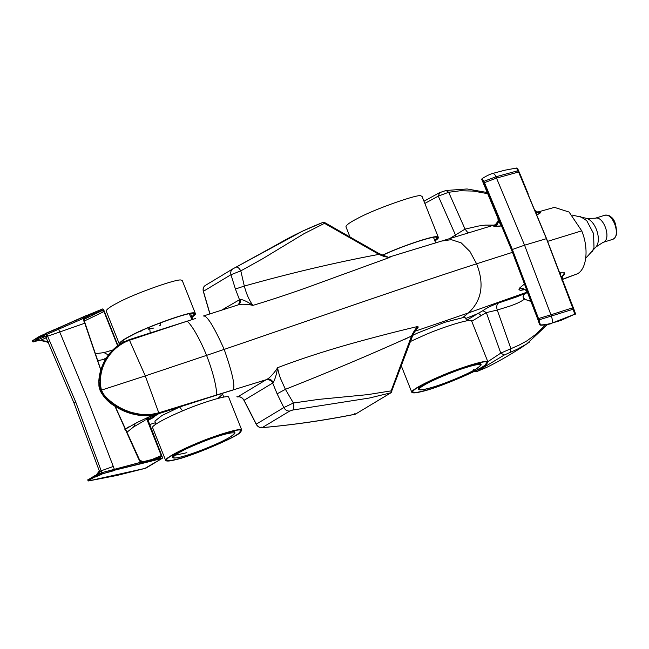 <?xml version="1.0" encoding="UTF-8"?>
<svg xmlns="http://www.w3.org/2000/svg" width="649" height="649" viewBox="0 0 649 649"><rect width="100%" height="100%" fill="white"/><g stroke="black" fill="none" stroke-linecap="round" stroke-linejoin="round"><path stroke-width="0.97" d="M40.019 337.699L45.779 334.551L46.687 334.43L46.533 336.604L84.751 323.234L83.186 318.489L46.817 334.381L75.763 402.104L74.375 402.94M83.964 321.401L85.319 317.596L84.208 318.586L83.972 320.103M84.232 320.833L83.186 318.489M58.661 329.368L87.153 398.324L113.283 466.469L101.179 470.785L75.763 402.104M45.779 334.551L46.533 334.365L46.022 333.424L58.199 328.272L58.678 329.359M32.921 341.812L32.507 340.993L39.281 336.742L39.67 337.512L45.746 334.47M46.355 337.715L40.108 340.449L48.18 341.398L46.274 341.69C41.585 340.254 37.228 340.36 33.196 341.991L39.678 337.504L33.472 341.82L45.211 336.498M44.246 335.922L42.558 336.336L44.805 336.287L45.844 336.993L46.533 336.604L46.412 337.845L45.844 336.993L73.97 402.98L99.386 471.15M114.954 406.233L138.188 458.032L140.557 462.599L139.64 460.068L139.081 459.906M115.165 406.371L139.64 460.068M58.207 328.272L82.618 317.166L57.996 328.11L82.821 317.377L83.104 318.221L84.459 317.767L83.745 319.592M39.281 336.742L46.022 333.424L39.394 336.401L32.596 340.636M82.991 317.896L84.265 317.694L83.104 318.221M83.68 319.43L84.265 317.694L88.191 315.925L86.195 315.56L82.618 317.191L102.672 308.932L103.499 309.427L117.964 345.779M87.793 480.033L97.675 474.249L99.419 471.628L99.248 470.622L99.427 471.628L99.248 470.622L100.116 471.239L101.179 470.785L101.844 472.667L140.435 462.356M147.826 421.031L161.536 455.476L160.303 457.415L143.096 461.723L140.557 462.599L140.93 463.402L114.67 470.16L113.283 466.469M94.9 475.62L88.069 479.798L94.762 475.936M140.938 463.751L114.67 470.16L101.934 473.932L101.844 472.667L94.762 475.944L95.014 476.788L88.126 480.763L87.761 479.814M100.993 473.308L94.892 475.595M97.593 474.281L100.116 471.239L101.715 472.707M101.95 310.36L88.199 315.917L101.95 310.36L104.124 311.212L102.656 308.94L103.54 309.386M39.362 336.417L58.004 328.102L45.884 333.245M85.116 317.734L84.459 317.767M140.557 462.599L141.806 462.283L140.152 461.374M161.35 455.785L162.437 457.529L162.153 458.024L144.8 462.437L146.025 461.236L140.703 462.907M101.569 472.788L100.968 473.226M114.654 470.476L101.934 473.932L95.014 476.788L88.215 480.779M88.207 316.25L85.66 317.393M161.536 455.476L160.546 457.602L146.033 461.236M141.904 462.112L140.103 461.204M142.845 462.924L140.93 463.727L144.784 462.778L142.845 462.924M143.096 461.723L139.713 460.173M145.53 468.034L162.12 458.381L144.784 462.786M145.984 468.099L162.234 458.332L162.437 457.529L147.258 420.317L161.285 455.582L151.817 459.614M101.982 474.208L95.338 476.991M84.07 319.324L101.925 310.709L104.221 311.447L84.313 321.02M117.931 345.893L104.221 311.447M103.872 311.358L117.583 345.747M46.274 341.69L48.391 342.364M160.327 457.407L143.023 461.739M145.879 468.18L117.274 475.393L88.751 480.909M150.195 332.945L149.595 327.023M34.608 341.187L40.108 340.449M96.514 474.76L99.938 471.49M99.378 471.06L98.348 472.553M129.232 339.654L122.385 342.631L116.431 346.72L110.192 352.983L103.516 363.554L100.165 373.581L99.07 381.88L100.49 390.528L105.495 398.024L112.212 403.848L120.016 408.781L127.902 412.212L134.53 414.143L143.786 415.474L150.552 415.344L158.697 413.713L216.701 395.111C216.669 385.344 211.598 368.113 206.569 355.376C201.474 342.672 193.532 327.193 187.269 321.15L129.841 340.125C111.555 346.436 96.336 367.302 101.422 390.13L145.287 375.893L129.232 339.662L153.918 331.793M121.761 342.997L121.347 343.248M158.697 413.713L158.778 412.829L151.298 414.387L143.543 414.541C142.236 414.914 129.37 412.212 127.853 411.158C122.75 409.365 117.802 406.712 113.015 403.191C108.781 400.003 105.625 396.985 103.548 394.154L101.422 390.13L100.49 390.528M189.248 313.84L191.796 319.065M171.774 326.106L183.578 322.342M97.585 360.649L103.442 359.53L102.826 359.067L103.442 359.53L105.852 358.775L103.394 359.554M112.707 350.006L104.01 352.61L95.184 353.729M104.01 352.61L108.415 354.995M120.901 343.508L120.089 344.011C112.488 349.154 106.89 355.676 103.272 363.578C98.656 373.929 97.658 382.959 100.27 390.657L100.27 390.657C103.694 398.121 110.849 404.57 121.744 409.998C130.133 414.094 139.089 415.993 148.605 415.685L150.138 415.465M97.326 474.395L99.354 472.221M391.087 392.702L412.139 337.026L411.474 336.101C413.243 332.304 415.263 329.14 417.534 326.601L417.631 326.504C396.223 331.558 373.727 337.375 350.136 343.946C323.713 351.417 299.538 359.327 277.634 367.675L277.602 367.829C276.531 374.424 275.087 379.276 273.27 382.391L272.702 383.048C271.655 380.622 269.489 379.511 266.204 379.714L158.778 412.829L145.287 375.893L206.569 355.376C211.598 368.113 216.669 385.344 216.701 395.111L232.861 390.073C235.587 387.323 232.699 373.759 224.189 349.397L206.569 355.376C201.474 342.68 193.524 327.169 187.269 321.15L187.017 321.247M126.709 432.429L133.589 426.937L144.37 420.674M153.854 415.668L147.072 419.449L147.258 420.317L148.305 420.203L147.972 421.177L148.305 420.187C152.807 418.037 155.03 416.626 154.973 415.952L158.234 413.989M125.257 429.24L136.606 422.742L135.106 423.846L133.589 426.937M129.005 426.758L124.843 429.273M150.154 415.652L154.973 415.952L150.146 415.66M147.834 421.031L148.134 420.211M145.668 419.976L148.418 417.323M182.588 410.906L179.676 407.028L161.99 415.49L154.876 421.136M218.007 398.381L222.607 394.186L221.585 393.708M219.549 394.324L221.512 393.692M391.144 392.686L355.303 414.216C324.703 420.382 293.648 424.86 262.131 427.65C259.632 427.878 257.645 426.742 256.177 424.227L243.967 400.36C242.199 397.512 240.049 396.385 237.526 396.969L237.575 396.953C240.235 396.409 242.402 397.521 244.073 400.279L272.702 383.048L277.123 393.829L283.832 407.564C285.3 410.087 287.28 411.239 289.754 411.036L292.764 410.03L369.338 398.04L390.893 392.791L391.16 390.86L391.866 391.785M356.05 413.527L355.36 414.192C323.397 420.503 292.35 424.981 262.212 427.618L261.661 427.139L262.212 427.618C259.73 427.837 257.75 426.685 256.282 424.146L283.832 407.564L293.38 403.013C294.143 406.412 293.94 408.748 292.764 410.03M240.803 270.876C239.035 267.915 237.404 266.69 235.928 267.21L233.121 268.71C231.044 269.927 230.33 271.931 230.963 274.714L240.803 270.876L244.316 286.071C290.346 273.14 335.225 262.569 378.951 254.359L324.492 223.337L303.789 233.818L262.504 258.837L240.803 270.876M323.161 222.331C307.626 228.359 292.537 235.611 277.894 244.089L235.928 267.21L302.864 231.003L323.08 222.372L324.492 223.337L324.273 222.542M236.033 267.153L233.121 268.71M473.381 369.597C474.695 371.455 475.831 372.104 476.804 371.553L486.539 367.472C497.004 362.345 508.597 355.725 521.325 347.604L529.389 342.112M476.804 371.553L476.188 371.09L476.804 371.553L504.273 355.027L517.164 349.284L526.631 344.019L547.521 324.5M391.598 392.134L390.893 392.775L391.598 392.134M293.38 403.013L318.448 399.411L367.78 394.624L391.16 390.86L411.474 336.101C371.65 354.111 329.627 371.861 285.406 389.327L293.38 403.013M238.045 304.965L239.449 302.84L239.513 299.765L235.409 289.016L230.963 274.714L203.413 291.304C202.78 288.521 203.502 286.517 205.571 285.292L232.796 268.889M449.522 238.662L465.049 229.105L448.678 192.282L446.058 190.482L439.649 192.639L438.286 196.112L424.844 203.413M323.186 222.339L324.492 222.461M388.491 257.329L389.96 257.296C386.731 257.353 383.064 256.371 378.951 254.359L378.975 253.524L324.549 222.477M487.829 361.704L500.768 353.121L518.859 345.219L526.931 340.839L535.896 334.284L545.566 324.841M267.323 379.073L267.356 379.065C269.643 378.659 271.615 379.77 273.261 382.399M414.727 330.982L417.542 326.601M277.634 367.675C278.04 371.098 279.695 376.242 280.506 378.464L285.406 389.327L277.123 393.829M240.211 299.319C243.448 299.781 247.626 301.785 252.737 305.33L252.81 305.387C248.778 304.267 240.325 303.651 237.883 305.014C240 304.162 240.771 302.264 240.203 299.319L221.585 310.19M252.834 305.379C249.24 300.382 246.401 293.94 244.316 286.071L235.409 289.016M187.269 321.15L195.463 318.529M389.96 257.296L388.321 257.377M487.894 193.718L473.421 191.082L460.344 190.741L448.678 192.282L438.286 196.112L455.46 234.97L455.598 236.812M465.771 318.489L477.567 313.735C477.989 312.923 479.173 313.556 481.104 315.649L486.352 312.607L500.768 353.121L504.273 355.027M477.567 313.735L482.832 310.693L486.352 312.607L497.256 310.044L510.852 348.521L510.349 352.05M482.832 310.693C486.231 308.21 491.431 305.647 498.448 303.026C496.663 304.584 496.266 306.928 497.256 310.044L510.503 305.906C514.576 304.389 518.105 303.164 522.356 300.56L524.538 299.148L530.923 301.477M277.618 367.715C275.525 371.342 269.846 377.937 267.356 379.065M415.246 330.154L416.918 328.743L415.758 329.327M416.918 328.743C418.297 327.534 418.532 326.788 417.631 326.504M390.081 257.28L325.068 280.944C299.465 290.484 275.395 298.637 252.85 305.403M203.388 316.022C206.828 315.065 213.764 326.187 224.189 349.397C295.741 325.044 399.743 288.602 476.593 263.794L512.499 252.339M495.341 224.708L498.343 220.822M494.027 225.106L485.436 225.114L478.702 225.998L465.041 229.105L467.45 232.18L468.943 232.756M523.775 299.011L524.538 299.148L523.386 298.151L523.053 296.544L524.441 293.778M498.448 303.026L516.409 296.974M388.735 257.207L441.612 241.063L451.315 239.659L461.244 242.913L469.957 251.528L476.593 263.794C484.56 284.108 481.842 300.487 468.432 312.932L414.606 331.371M525.106 289.584L520.255 290.387L518.965 289.535L519.387 288.221L524.506 283.938L519.387 288.221L519.135 289.973M564.443 272.815L564.354 274.503L562.123 276.628L564.452 272.823L559.852 272.848M497.84 218.015C498.894 221.982 497.897 224.838 494.854 226.574L501.426 225.957L493.735 226.209M494.854 226.574L493.759 226.095L495.868 225.049M540.26 212.426L540.576 212.75L536.901 214.77M562.383 279.476L577.569 273.732C586.899 268.67 588.886 248.113 581.723 230.841L569.084 212.053L554.449 207.372L537.242 212.191M547.634 241.347L581.723 230.841M465.511 317.872L463.727 317.434L444.606 322.334L416.747 333.383L405.187 339.111M433.921 243.399L401.763 253.207M502.415 225.738L501.426 225.957C500.192 224.765 499.324 222.437 498.846 218.973L497.848 218.007L498.083 218.664M525.398 283.499L524.506 283.938L527.653 291.36L527.54 292.618M519.387 288.221C522.989 287.872 525.698 289.34 527.523 292.618M537.997 212.434L540.576 212.75M540.585 212.775L537.899 214.413L536.496 213.789M520.969 290.363L523.427 289.276M560.501 274.576L561.036 272.572M521.812 290.241L522.989 289.462M485.371 187.431L485.931 187.342M520.271 176.374L520.944 176.22L517.764 168.837L516.572 168.034L504.727 170.225L493.053 173.348C490.441 173.964 486.847 175.692 482.272 178.507M528.124 193.767L520.96 176.228L520.303 176.487M562.221 279.476L561.904 280.19M562.188 279.005L562.432 279.614L562.188 279.005M482.475 179.513L483.878 181.331L483.132 181.939L481.745 179.278L482.426 179.457M539.757 322.788L540.155 324.013M540.203 324.338L539.717 324.857L540.033 324.135M516.791 168.521L518.016 170.703L495.958 176.779C495.171 174.735 494.124 173.656 492.802 173.551M573.124 309.2L573.748 308.892L573.035 308.989M540.025 324.111L540.52 325.157C543.659 325.441 551.139 323.81 551.755 323.478M540.512 324.914L540.309 324.257M517.659 171.109L518.016 170.703L517.659 171.109M574.495 313.524L573.148 309.232L572.669 309.33L573.148 309.232L572.637 307.821L550.928 314.789L551.439 316.201C552.567 320.103 552.843 322.366 552.275 322.991L561.036 320.379L574.844 314.165L552.275 322.991C548.291 324.224 544.316 324.873 540.341 324.922L539.043 319.949L538.272 320.103L573.148 309.232M538.151 320.192L511.469 249.76L483.692 183.213L484.446 182.637L512.304 249.346L511.631 249.751L524.554 245.192L495.958 176.779L483.878 181.331L484.446 182.637L496.534 178.102L518.592 172.009L518.016 170.703M512.304 249.346L539.043 319.949M538.532 318.545L550.928 314.789L524.554 245.192L546.426 238.67L518.592 172.009L518.235 172.415L518.592 172.009M546.426 238.67L546.012 238.921L546.426 238.67L572.637 307.821L572.158 307.918L572.637 307.821M195.138 444.119C181.615 449.692 165.235 458.251 166.761 460.076C167.734 461.009 171.101 460.709 176.869 459.176C190.636 456.466 236.455 437.085 239.238 432.794L240.73 430.644C241.793 427.293 212.337 436.485 195.138 444.119M194.887 444.086C180.966 449.814 164.108 458.632 165.682 460.514C166.679 461.463 170.143 461.155 176.082 459.573C190.246 456.791 237.412 436.842 240.276 432.429L241.817 430.214C242.913 426.766 212.588 436.225 194.887 444.086M241.817 430.214L228.74 397.358C229.835 393.911 199.519 403.37 181.809 411.231C167.896 416.966 151.039 425.785 152.604 427.659L165.682 460.514M120.56 343.727L120.357 343.475C120.673 341.755 124.486 339.054 131.796 335.355C146.601 326.942 191.812 310.912 193.321 313.532L194.335 314.051L191.869 316.939M119.278 343.913L106.209 311.066C106.525 309.289 110.452 306.498 117.972 302.694C133.215 294.038 179.749 277.537 181.306 280.238L182.345 280.766L195.414 313.613C195.755 314.213 194.603 315.414 191.982 317.223M119.676 344.278L119.278 343.905C119.594 342.137 123.521 339.354 131.041 335.549C146.285 326.893 192.818 310.384 194.375 313.086L195.414 313.613M229.892 437.158C244.194 428.819 222.291 433.24 196.566 444.354C170.046 455.355 165.333 462.193 187.756 454.99C200.135 451.298 223.005 441.62 229.892 437.158M382.496 255.341C401.78 246.06 434.692 235.384 436.266 237.299L437.272 237.81L434.814 240.698M349.941 236.828L345.933 226.752C346.25 224.976 350.176 222.185 357.696 218.38C372.94 209.724 419.473 193.224 421.031 195.917L422.069 196.452L438.359 237.38C438.692 237.98 437.548 239.181 434.927 240.982M382.326 255.26C402.275 245.711 435.69 234.914 437.321 236.853L438.359 237.38M441.296 375.958C427.772 381.531 411.393 390.098 412.918 391.923C413.884 392.848 417.258 392.548 423.026 391.014C436.785 388.305 482.613 368.924 485.387 364.633L486.888 362.483C487.951 359.132 458.494 368.324 441.296 375.958M441.044 375.925C427.123 381.661 410.265 390.471 411.831 392.353C412.829 393.31 416.301 392.994 422.239 391.42C436.404 388.629 483.57 368.681 486.426 364.267L487.967 362.053C489.062 358.605 458.746 368.064 441.044 375.925M487.967 362.053L471.685 321.125C472.78 317.677 442.456 327.137 424.754 334.998L410.533 341.439M423.756 385.409C409.454 393.748 431.358 389.319 457.083 378.213C483.602 367.212 488.316 360.373 465.893 367.577C453.513 371.269 430.644 380.947 423.756 385.409M84.751 323.234L100.773 370.068M46.525 336.88L43.483 336.15L44.416 335.841M99.995 470.979L100.1 471.523M149.643 328.07L148.142 329.238L153.902 328.005M159.321 325.847L160.165 325.465L160.522 323.518M103.475 359.514L106.566 357.648M147.412 420.301L147.388 420.26C152.207 417.997 154.608 416.512 154.592 415.79M162.218 458.34L162.477 457.496L148.142 420.406M155.5 422.702L149.392 424.624L155.5 422.71M256.282 424.146L244.073 400.279M355.36 414.192L354.752 413.721L355.36 414.192L390.893 392.791M262.212 427.618L289.754 411.036M209.992 313.897L203.413 291.304M237.575 396.953L236.95 396.49L237.575 396.953L266.204 379.714M439.414 192.729L446.285 190.408M487.423 192.558L467.093 188.973L446.058 190.482M466.526 320.387L477.461 313.8M471.75 321.287L481.104 315.649M527.264 292.058L468.432 312.932L462.932 317.483M562.334 279.33L577.569 273.732M494.765 208.978L498.846 218.973M612.023 239.554C621.839 237.453 613.086 212.028 604.495 215.354M602.613 242.507C612.429 240.406 603.667 214.989 595.076 218.307M596.196 246.644C601.834 239.724 595.62 220.53 586.234 218.291M580.449 216.588L586.745 220.676L593.559 233.575L594.005 247.577L592.164 251.601M138.991 331.842L141.125 331.193M173.04 455.679L186.847 452.702M190.417 446.155C179.335 451.104 173.259 454.771 172.188 457.147C172.748 458.835 177.923 458.121 187.707 455.014C201.677 450.69 222.096 442.034 230.225 436.972C237.915 431.342 233.835 433.41 234.776 432.234L233.535 430.855M172.139 455.29L172.188 457.139M234.776 432.242C234.362 430.814 227.434 432.323 213.983 436.785M418.289 387.129L417.964 388.037M418.443 388.394L419.587 388.516M436.574 378.002C423.521 384.135 417.445 387.794 418.337 388.978C418.897 390.657 423.984 389.976 433.589 386.942C447.38 382.699 467.856 374.051 476.171 368.94C484.227 363.107 479.927 365.29 480.925 364.073L479.692 362.694M480.536 365.071L480.925 364.065C479.343 363.132 474.362 364.008 465.974 366.693L460.133 368.624M100.846 369.825L84.2 320.679M86.212 315.56L82.634 317.183M39.354 336.393L32.58 340.652M99.427 471.588L99.378 471.085M32.58 340.668L32.491 341.074M32.466 341.025L32.791 341.836M118.004 345.747L103.54 309.395M33.18 341.999C37.196 340.384 41.504 340.319 46.103 341.788L48.472 342.55M122.823 340.595L123.415 342.08M88.499 480.958L145.765 468.229M88.094 480.795L87.769 479.984M99.346 470.939L96.401 474.817M121.339 343.24L129.273 339.638L194.367 318.878M97.593 360.674L103.418 359.538M120.868 343.524L121.314 343.264M190.555 313.637L192.834 319.365M148.962 415.676L148.572 415.701C136.363 416.09 124.965 412.805 114.37 405.844C108.464 402.412 103.743 397.375 100.189 390.73L98.924 386.147L98.875 380.338L100.514 370.985L105.982 358.564L109.941 353.056L118.426 345.13M147.574 417.567L151.712 415.636M147.55 417.575L136.533 422.767M154.876 421.144L156.036 424.057M222.607 394.186L223.767 397.107M209.878 313.929L203.324 291.401C202.699 288.764 203.34 286.785 205.246 285.471M486.223 367.626L476.78 371.569M412.139 337.018L415.766 329.303M388.175 257.174L378.975 253.524M423.967 201.222L439.349 192.761M495.852 224.546L498.278 221.642M524.489 293.754L523.143 296.528L523.354 297.753L524.392 298.783C526.485 299.846 526.469 300.292 531.28 301.104M238.516 304.77L203.526 315.966M516.052 297.12L527.483 292.585M441.588 241.071L497.085 224.173M465.52 317.864L466.712 320.866M435.674 242.864L433.5 237.404M497.953 218.372L498.237 222.226C499.146 221.228 496.234 225.511 495.852 225.162L496.014 225.089M523.386 289.284L525.601 289.949L524.676 289.365C525.674 289.738 528.01 292.837 527.394 292.342M535.141 210.511L538.313 212.474L536.09 212.799M523.159 289.308L523.824 289.227M497.986 218.445L481.712 179.278L482.093 178.629M561.336 276.782L562.44 275.89L562.285 279.224M538.11 320.062L527.369 292.277M574.844 314.165C574.868 312.193 577.034 317.848 573.757 308.883L562.359 279.403M538.135 320.168L539.587 324.711L540.52 325.157M574.673 313.751L575.29 313.678L546.563 238.654L518.754 172.05L516.742 168.456M483.692 183.213L483.116 181.907M585.731 258.221L595.92 247.001L602.945 242.418L612.364 239.465C614.522 238.686 615.917 236.877 616.55 234.029C616.526 224.635 614.465 218.802 610.376 216.539C609.403 215.419 607.537 214.989 604.763 215.257L595.352 218.21L586.964 218.453L572.183 215.07M411.831 392.353L401.431 366.198M418.337 388.986L417.907 387.364M480.552 363.132L480.13 362.604"/></g></svg>

